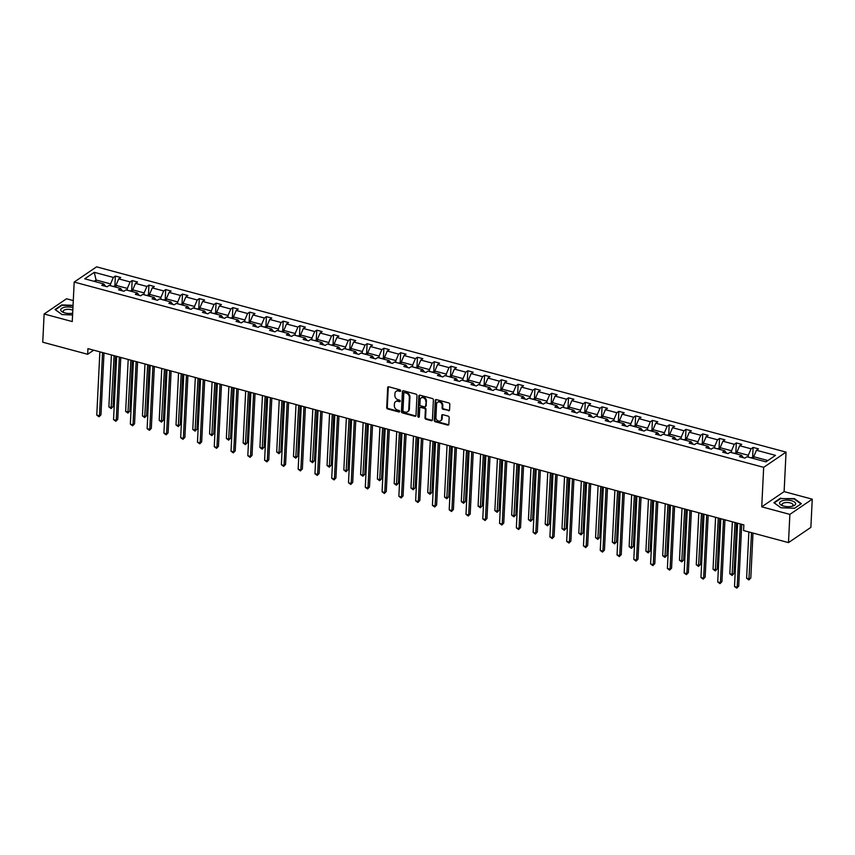 <?xml version="1.0" encoding="UTF-8"?>
<svg xmlns="http://www.w3.org/2000/svg" width="855" height="855" viewBox="0 0 855 855"><rect width="100%" height="100%" fill="white"/><g stroke="black" fill="none" stroke-linecap="round" stroke-linejoin="round"><path stroke-width="1.28" d="M400.706 390.799A0.844 0.684 -124.2 0 0 400.012 389.827L388.79 386.813A1.208 0.973 -124.2 0 0 387.678 387.636L386.706 407.579A1.208 0.973 -124.2 0 0 387.7 408.968L398.922 411.982A0.844 0.684 -124.2 0 0 398.996 410.432L397.543 410.047A3.88 3.131 -124.2 0 1 394.337 405.591L394.422 403.923A3.88 3.131 -124.2 0 1 395.619 401.626A3.88 3.131 -124.2 0 1 397.97 401.294L399.424 401.679A0.844 0.684 -124.2 0 0 399.499 400.129L398.056 399.745A3.88 3.131 -124.2 0 1 394.85 395.288L394.925 393.631A3.88 3.131 -124.2 0 1 396.122 391.323A3.88 3.131 -124.2 0 1 398.483 390.992L399.926 391.376A0.844 0.684 -124.2 0 0 400.706 390.799M448.437 410.753A1.208 0.973 -124.2 0 0 449.548 409.93L449.816 404.34A1.208 0.973 -124.2 0 0 448.822 402.951L436.36 399.595A1.208 0.973 -124.2 0 0 435.248 400.418L434.276 420.361A1.208 0.973 -124.2 0 0 435.27 421.75L447.731 425.095A1.208 0.973 -124.2 0 0 448.843 424.272L449.174 417.518A1.208 0.973 -124.2 0 0 448.17 416.129L442.837 414.696A1.208 0.973 -124.2 0 0 441.736 415.519L441.565 418.865A3.238 2.618 -124.2 0 1 440.571 420.788A3.238 2.618 -124.2 0 1 437.482 420.532A3.238 2.618 -124.2 0 1 435.922 417.347L436.563 404.223A3.238 2.618 -124.2 0 1 437.557 402.299A3.238 2.618 -124.2 0 1 440.646 402.566A3.238 2.618 -124.2 0 1 442.206 405.74L442.099 407.931A1.208 0.973 -124.2 0 0 443.104 409.321L449.046 410.347A1.208 0.973 -124.2 0 0 449.431 410.368M761.741 506.833L789.87 514.389L788.492 542.604L810.871 527.385L812.25 499.17L784.12 491.614L786.044 452.124L763.675 467.343L761.741 506.833L784.12 491.614M73.284 300.597L66.508 298.78L44.129 313.999L72.258 321.555L74.193 282.065L763.675 467.343M44.129 313.999L42.75 342.203L87.67 354.28L93.687 350.176M788.492 542.604L743.583 530.538L743.861 524.895L87.937 348.637L87.67 354.28M416.984 395.512A1.208 0.973 -124.2 0 0 415.979 394.123L403.517 390.778A1.208 0.973 -124.2 0 0 402.406 391.601L401.433 411.533A1.208 0.973 -124.2 0 0 402.438 412.922L414.899 416.278A1.208 0.973 -124.2 0 0 416 415.455L416.984 395.512M419.933 395.192L432.395 398.537A1.208 0.973 -124.2 0 1 433.399 399.926L432.427 419.858A1.208 0.973 -124.2 0 1 431.315 420.692L425.982 419.249A1.208 0.973 -124.2 0 1 424.978 417.86L425.373 409.78A1.208 0.973 -124.2 0 0 424.379 408.391L420.842 407.44A1.208 0.973 -124.2 0 0 419.73 408.263L419.313 416.674A0.844 0.684 -124.2 0 1 417.839 416.278L418.832 396.015A1.208 0.973 -124.2 0 1 419.933 395.192M789.87 514.389L812.25 499.17M765.941 461.86L746.907 456.752L744.876 458.13L739.5 456.677L741.52 455.298L730.117 452.242L728.097 453.62L722.71 452.167L724.741 450.788L713.337 447.731L711.307 449.11L705.931 447.657L707.961 446.278L696.558 443.221L694.527 444.6L689.151 443.147L691.171 441.779L679.768 438.711L677.748 440.09L672.361 438.636L674.392 437.268L662.988 434.201L660.958 435.58L655.582 434.126L657.613 432.758L646.209 429.691L644.178 431.07L638.803 429.627L640.823 428.248L629.419 425.181L627.399 426.56L622.023 425.117L624.043 423.738L612.64 420.671L610.62 422.049L605.233 420.607L607.264 419.228L595.86 416.161L593.83 417.539L588.454 416.096L590.484 414.718L579.081 411.65L577.05 413.029L571.674 411.586L573.694 410.208L562.291 407.14L560.271 408.519L554.884 407.076L556.915 405.698L545.511 402.63L543.481 404.009L538.105 402.566L540.136 401.187L528.732 398.12L526.701 399.499L521.326 398.056L523.346 396.677L511.942 393.61L509.922 394.989L504.546 393.546L506.566 392.167L495.163 389.1L493.143 390.479L487.756 389.036L489.787 387.657L478.383 384.59L476.353 385.968L470.977 384.526L473.007 383.147L461.604 380.08L459.573 381.458L454.197 380.015L456.217 378.637L444.814 375.569L442.794 376.948L437.407 375.505L439.438 374.127L428.034 371.059L426.004 372.438L420.628 370.995L422.659 369.617L411.255 366.549L409.224 367.928L403.849 366.485L405.869 365.106L394.465 362.039L392.445 363.418L387.069 361.975L389.089 360.596L377.686 357.529L375.666 358.908L370.279 357.465L372.31 356.086L360.906 353.019L358.876 354.398L353.5 352.955L355.52 351.576L344.116 348.509L342.096 349.887L336.72 348.445L338.74 347.066L327.337 343.999L325.317 345.377L319.93 343.934L321.961 342.556L310.557 339.488L308.527 340.867L303.151 339.424L305.182 338.046L293.778 334.978L291.747 336.357L286.372 334.914L288.392 333.536L276.988 330.479L274.968 331.847L269.582 330.404L271.612 329.025L260.209 325.969L258.178 327.337L252.802 325.894L254.833 324.515L243.429 321.459L241.399 322.837L236.023 321.384L238.043 320.005L226.639 316.949L224.619 318.327L219.243 316.874L221.263 315.495L209.86 312.438L207.84 313.817L202.453 312.364L204.484 310.985L193.08 307.928L191.05 309.307L185.674 307.853L187.705 306.475L176.301 303.418L174.27 304.797L168.895 303.343L170.915 301.965L159.511 298.908L157.491 300.287L152.105 298.833L154.135 297.454L142.732 294.398L140.701 295.777L135.325 294.323L137.356 292.955L125.952 289.888L123.922 291.266L118.546 289.813L120.566 288.445L109.162 285.378L107.142 286.756L101.766 285.313L103.786 283.935L84.741 278.816L94.296 272.318L113.341 277.437L115.372 276.058L120.747 277.501L118.717 278.88L130.12 281.936L132.151 280.568L137.527 282.011L135.507 283.39L146.91 286.446L148.93 285.078L154.306 286.521L152.286 287.9L163.69 290.957L165.71 289.578L171.096 291.031L169.066 292.41L180.469 295.467L182.5 294.088L187.876 295.541L185.856 296.92L197.259 299.977L199.279 298.598L204.655 300.052L202.635 301.43L214.039 304.487L216.059 303.108L221.445 304.562L219.414 305.94L230.818 308.997L232.849 307.618L238.224 309.072L236.194 310.451L247.597 313.507L249.628 312.128L255.004 313.582L252.984 314.961L264.387 318.017L266.407 316.639L271.794 318.092L269.763 319.46L281.167 322.527L283.197 321.149L288.573 322.602L286.543 323.97L297.946 327.038L299.977 325.659L305.353 327.102L303.333 328.48L314.736 331.548L316.756 330.169L322.132 331.612L320.112 332.99L331.516 336.058L333.536 334.679L338.922 336.122L336.891 337.501L348.295 340.568L350.326 339.189L355.701 340.632L353.671 342.011L365.074 345.078L367.105 343.699L372.481 345.142L370.461 346.521L381.864 349.588L383.884 348.209L389.271 349.652L387.24 351.031L398.644 354.098L400.674 352.72L406.05 354.162L404.02 355.541L415.423 358.608L417.454 357.23L422.83 358.673L420.81 360.051L432.213 363.119L434.233 361.74L439.609 363.183L437.589 364.561L448.993 367.629L451.013 366.25L456.399 367.693L454.368 369.071L465.772 372.139L467.803 370.76L473.178 372.203L471.158 373.582L482.562 376.649L484.582 375.27L489.958 376.713L487.938 378.092L499.341 381.159L501.361 379.78L506.748 381.223L504.717 382.602L516.121 385.669L518.151 384.29L523.527 385.733L521.497 387.112L532.9 390.179L534.931 388.801L540.307 390.243L538.287 391.622L549.69 394.689L551.71 393.311L557.097 394.754L555.066 396.132L566.47 399.2L568.5 397.821L573.876 399.264L571.845 400.642L583.249 403.71L585.28 402.331L590.655 403.774L588.635 405.152L600.039 408.22L602.059 406.841L607.435 408.284L605.415 409.663L616.818 412.73L618.838 411.351L624.225 412.794L622.194 414.173L633.598 417.24L635.628 415.861L641.004 417.304L638.974 418.683L650.377 421.75L652.408 420.371L657.784 421.814L655.764 423.193L667.167 426.25L669.187 424.882L674.574 426.324L672.543 427.703L683.947 430.76L685.977 429.392L691.353 430.835L689.322 432.213L700.726 435.27L702.757 433.902L708.132 435.345L706.112 436.723L717.516 439.78L719.536 438.401L724.912 439.855L722.892 441.233L734.295 444.29L736.315 442.911L741.702 444.365L739.671 445.744L751.075 448.8L753.105 447.422L758.481 448.875L756.451 450.254L775.496 455.362L765.941 461.86M786.044 452.124L96.572 266.846L74.193 282.065M736.807 454.037L736.903 452.21L748.307 455.266L748.211 457.104M748.307 455.266L751.075 448.8M736.903 452.21L739.671 445.744M743.38 457.724L741.52 455.298M720.028 449.527L720.124 447.699L731.527 450.756L731.431 452.594M731.527 450.756L734.295 444.29M720.124 447.699L722.892 441.233M726.59 453.214L724.741 450.788M703.248 445.017L703.334 443.189L714.737 446.246L714.652 448.084M714.737 446.246L717.516 439.78M703.334 443.189L706.112 436.723M709.81 448.704L707.961 446.278M686.469 440.507L686.554 438.679L697.958 441.746L697.872 443.574M697.958 441.746L700.726 435.27M686.554 438.679L689.322 432.213M693.031 444.194L691.171 441.779M669.679 435.997L669.775 434.169L681.179 437.236L681.082 439.064M681.179 437.236L683.947 430.76M669.775 434.169L672.543 427.703M676.252 439.684L674.392 437.268M652.899 431.486L652.985 429.659L664.388 432.726L664.303 434.554M664.388 432.726L667.167 426.25M652.985 429.659L655.764 423.193M659.462 435.174L657.613 432.758M636.12 426.976L636.206 425.149L647.609 428.216L647.524 430.044M647.609 428.216L650.377 421.75M636.206 425.149L638.974 418.683M642.682 430.663L640.823 428.248M619.33 422.466L619.426 420.639L630.83 423.706L630.734 425.534M630.83 423.706L633.598 417.24M619.426 420.639L622.194 414.173M625.903 426.153L624.043 423.738M602.551 417.956L602.647 416.129L614.05 419.196L613.954 421.023M614.05 419.196L616.818 412.73M602.647 416.129L605.415 409.663M609.113 421.643L607.264 419.228M585.771 413.446L585.857 411.618L597.26 414.686L597.175 416.513M597.26 414.686L600.039 408.22M585.857 411.618L588.635 405.152M592.333 417.133L590.484 414.718M568.992 408.936L569.077 407.108L580.481 410.176L580.395 412.003M580.481 410.176L583.249 403.71M569.077 407.108L571.845 400.642M575.554 412.623L573.694 410.208M552.202 404.426L552.298 402.598L563.702 405.665L563.605 407.493M563.702 405.665L566.47 399.2M552.298 402.598L555.066 396.132M558.775 408.113L556.915 405.698M535.422 399.916L535.508 398.088L546.911 401.155L546.826 402.983M546.911 401.155L549.69 394.689M535.508 398.088L538.287 391.622M541.985 403.603L540.136 401.187M518.643 395.405L518.729 393.578L530.132 396.645L530.047 398.473M530.132 396.645L532.9 390.179M518.729 393.578L521.497 387.112M525.205 399.093L523.346 396.677M501.853 390.895L501.949 389.068L513.353 392.135L513.257 393.963M513.353 392.135L516.121 385.669M501.949 389.068L504.717 382.602M508.426 394.583L506.566 392.167M485.074 386.385L485.159 384.558L496.563 387.625L496.477 389.452M496.563 387.625L499.341 381.159M485.159 384.558L487.938 378.092M491.636 390.072L489.787 387.657M468.294 381.875L468.38 380.048L479.783 383.115L479.698 384.942M479.783 383.115L482.562 376.649M468.38 380.048L471.158 373.582M474.856 385.562L473.007 383.147M451.515 377.376L451.6 375.537L463.004 378.605L462.918 380.432M463.004 378.605L465.772 372.139M451.6 375.537L454.368 369.071M458.077 381.052L456.217 378.637M434.725 372.866L434.821 371.027L446.225 374.095L446.128 375.922M446.225 374.095L448.993 367.629M434.821 371.027L437.589 364.561M441.298 376.542L439.438 374.127M417.945 368.355L418.031 366.517L429.434 369.584L429.349 371.412M429.434 369.584L432.213 363.119M418.031 366.517L420.81 360.051M424.508 372.043L422.659 369.617M401.166 363.845L401.252 362.007L412.655 365.074L412.57 366.902M412.655 365.074L415.423 358.608M401.252 362.007L404.02 355.541M407.728 367.532L405.869 365.106M384.376 359.335L384.472 357.497L395.876 360.564L395.78 362.392M395.876 360.564L398.644 354.098M384.472 357.497L387.24 351.031M390.949 363.022L389.089 360.596M367.597 354.825L367.682 352.987L379.086 356.054L379 357.882M379.086 356.054L381.864 349.588M367.682 352.987L370.461 346.521M374.159 358.512L372.31 356.086M350.817 350.315L350.903 348.477L362.306 351.544L362.221 353.372M362.306 351.544L365.074 345.078M350.903 348.477L353.671 342.011M357.379 354.002L355.52 351.576M334.027 345.805L334.123 343.966L345.527 347.034L345.431 348.861M345.527 347.034L348.295 340.568M334.123 343.966L336.891 337.501M340.6 349.492L338.74 347.066M317.248 341.295L317.344 339.456L328.748 342.524L328.651 344.351M328.748 342.524L331.516 336.058M317.344 339.456L320.112 332.99M323.81 344.982L321.961 342.556M300.468 336.785L300.554 334.957L311.957 338.014L311.872 339.852M311.957 338.014L314.736 331.548M300.554 334.957L303.333 328.48M307.031 340.472L305.182 338.046M283.689 332.274L283.774 330.447L295.178 333.503L295.093 335.342M295.178 333.503L297.946 327.038M283.774 330.447L286.543 323.97M290.251 335.962L288.392 333.536M266.899 327.764L266.995 325.937L278.399 328.993L278.303 330.832M278.399 328.993L281.167 322.527M266.995 325.937L269.763 319.46M273.472 331.451L271.612 329.025M250.12 323.254L250.205 321.427L261.609 324.483L261.523 326.321M261.609 324.483L264.387 318.017M250.205 321.427L252.984 314.961M256.682 326.941L254.833 324.515M233.34 318.744L233.426 316.916L244.829 319.973L244.744 321.811M244.829 319.973L247.597 313.507M233.426 316.916L236.194 310.451M239.902 322.431L238.043 320.005M216.55 314.234L216.646 312.406L228.05 315.463L227.954 317.301M228.05 315.463L230.818 308.997M216.646 312.406L219.414 305.94M223.123 317.921L221.263 315.495M199.771 309.724L199.856 307.896L211.26 310.953L211.174 312.791M211.26 310.953L214.039 304.487M199.856 307.896L202.635 301.43M206.333 313.411L204.484 310.985M182.991 305.214L183.077 303.386L194.48 306.443L194.395 308.281M194.48 306.443L197.259 299.977M183.077 303.386L185.856 296.92M189.554 308.901L187.705 306.475M166.212 300.704L166.298 298.876L177.701 301.933L177.616 303.771M177.701 301.933L180.469 295.467M166.298 298.876L169.066 292.41M172.774 304.391L170.915 301.965M149.422 296.193L149.518 294.366L160.922 297.433L160.826 299.261M160.922 297.433L163.69 290.957M149.518 294.366L152.286 287.9M155.995 299.881L154.135 297.454M132.643 291.683L132.728 289.856L144.132 292.923L144.046 294.751M144.132 292.923L146.91 286.446M132.728 289.856L135.507 283.39M139.205 295.37L137.356 292.955M115.863 287.173L115.949 285.346L127.352 288.413L127.267 290.24M127.352 288.413L130.12 281.936M115.949 285.346L118.717 278.88M122.425 290.86L120.566 288.445M95.952 281.829L96.049 279.991L110.573 283.903L110.477 285.73M110.573 283.903L113.341 277.437M94.296 272.318L96.049 279.991L94.093 281.327M767.897 460.535L753.683 456.72L753.597 458.547M105.646 286.35L103.786 283.935M753.683 456.72L756.451 450.254M114.88 285.987L115.372 276.058M131.659 290.497L132.151 280.568M148.449 295.007L148.93 285.078M165.229 299.517L165.71 289.578M182.008 304.027L182.5 294.088M198.798 308.537L199.279 298.598M215.578 313.048L216.059 303.108M232.357 317.547L232.849 307.618M249.147 322.057L249.628 312.128M265.926 326.567L266.407 316.639M282.706 331.077L283.197 321.149M299.485 335.588L299.977 325.659M316.275 340.098L316.756 330.169M333.055 344.608L333.536 334.679M349.834 349.118L350.326 339.189M366.624 353.628L367.105 343.699M383.403 358.138L383.884 348.209M400.183 362.648L400.674 352.72M416.962 367.158L417.454 357.23M433.752 371.668L434.233 361.74M450.532 376.179L451.013 366.25M467.311 380.689L467.803 370.76M484.101 385.199L484.582 375.27M500.88 389.709L501.361 379.78M517.66 394.219L518.151 384.29M534.439 398.729L534.931 388.801M551.229 403.239L551.71 393.311M568.009 407.75L568.5 397.821M584.788 412.26L585.28 402.331M601.578 416.77L602.059 406.841M618.357 421.28L618.838 411.351M635.137 425.79L635.628 415.861M651.927 430.3L652.408 420.371M668.706 434.81L669.187 424.882M685.486 439.32L685.977 429.392M702.265 443.831L702.757 433.902M719.055 448.341L719.536 438.401M735.834 452.851L736.315 442.911M752.614 457.361L753.105 447.422M73.06 305.331L61.752 304.914L55.009 309.499L62.03 314.587L72.59 314.961M780.604 498.091L773.861 502.676L780.882 507.752L794.626 508.255L801.37 503.67L794.348 498.583L780.572 498.625M400.674 390.992A0.844 0.684 -124.2 0 1 400.535 390.97L399.082 390.575A3.88 3.131 -124.2 0 0 396.731 390.917A3.88 3.131 -124.2 0 0 396.442 391.141M395.94 401.444A3.88 3.131 -124.2 0 1 396.228 401.219A3.88 3.131 -124.2 0 1 398.58 400.877L400.033 401.273A0.844 0.684 -124.2 0 0 400.172 401.294M388.405 386.791A1.208 0.973 -124.2 0 0 388.277 387.23L387.304 407.162A1.208 0.973 -124.2 0 0 388.309 408.562L399.531 411.576A0.844 0.684 -124.2 0 0 399.67 411.597M403.132 390.746A1.208 0.973 -124.2 0 0 403.015 391.184L402.042 411.127A1.208 0.973 -124.2 0 0 403.036 412.516L415.498 415.861A1.208 0.973 -124.2 0 0 415.883 415.893M404.607 392.637A0.844 0.684 -124.2 0 0 403.827 393.215L402.972 410.71A0.844 0.684 -124.2 0 0 403.667 411.683L405.206 412.099A3.88 3.131 -124.2 0 0 407.557 411.768A3.88 3.131 -124.2 0 0 408.754 409.46L409.342 397.5A3.88 3.131 -124.2 0 0 406.136 393.043L404.607 392.637L405.206 392.221A0.844 0.684 -124.2 0 0 404.693 392.295L404.084 392.712M407.846 411.533A3.88 3.131 -124.2 0 0 408.166 411.351A3.88 3.131 -124.2 0 0 409.363 409.053L408.754 409.46M405.206 392.221L406.734 392.637A3.88 3.131 -124.2 0 1 409.94 397.094L409.363 409.053M420.457 407.408A1.208 0.973 -124.2 0 1 421.44 407.023L424.978 407.974A1.208 0.973 -124.2 0 1 425.982 409.363L425.587 417.454A1.208 0.973 -124.2 0 0 426.592 418.843L431.925 420.275A1.208 0.973 -124.2 0 0 432.309 420.307M419.559 395.16A1.208 0.973 -124.2 0 0 419.431 395.598L418.437 415.872A0.844 0.684 -124.2 0 0 419.281 416.866M425.79 401.39A3.238 2.618 -124.2 0 0 424.219 398.216A3.238 2.618 -124.2 0 0 421.141 397.949A3.238 2.618 -124.2 0 0 420.136 399.873L419.912 404.49A1.208 0.973 -124.2 0 0 420.916 405.89L424.454 406.83A1.208 0.973 -124.2 0 0 425.566 406.007L426.389 400.974A3.238 2.618 -124.2 0 0 424.828 397.799A3.238 2.618 -124.2 0 0 421.739 397.532A3.238 2.618 -124.2 0 0 421.462 397.767M425.437 406.456A1.208 0.973 -124.2 0 0 426.164 405.601L425.566 406.007M426.389 400.974L426.164 405.601M437.878 402.128A3.238 2.618 -124.2 0 1 438.166 401.893A3.238 2.618 -124.2 0 1 441.244 402.16A3.238 2.618 -124.2 0 1 442.815 405.334L442.708 407.525A1.208 0.973 -124.2 0 0 443.713 408.914L449.046 410.347M440.849 420.564A3.238 2.618 -124.2 0 0 441.169 420.382A3.238 2.618 -124.2 0 0 442.174 418.458L441.565 418.865M442.463 414.664A1.208 0.973 -124.2 0 0 442.334 415.103L442.174 418.458M435.975 399.574A1.208 0.973 -124.2 0 0 435.858 400.012L434.874 419.944A1.208 0.973 -124.2 0 0 435.879 421.344L448.341 424.689A1.208 0.973 -124.2 0 0 448.725 424.721M61.72 305.459L61.752 304.914M115.906 286.254L112.636 286.307M111.407 354.943L108.874 406.895L111.556 407.621L113.074 406.585L115.543 356.054M113.074 406.585L111.129 408.562L114.1 355.659M111.129 408.562L108.874 406.895M102.557 352.559L99.469 415.84L96.775 415.124L99.875 351.843M104 352.944L100.976 414.814L99.041 416.791L96.775 415.124M100.976 414.814L99.041 416.791M132.685 290.764L129.426 290.818M128.197 359.453L125.653 411.405L128.346 412.131L129.853 411.095L132.322 360.564M129.853 411.095L127.919 413.072L130.879 360.169M127.919 413.072L125.653 411.405M149.465 295.274L146.205 295.328M144.976 363.963L142.432 415.915L145.126 416.642L146.632 415.605L149.112 365.074M146.632 415.605L144.698 417.582L147.669 364.679M144.698 417.582L142.432 415.915M119.337 357.069L116.248 420.35L113.555 419.634L116.654 356.353M120.779 357.454L117.755 419.324L115.82 421.291L113.555 419.634M117.755 419.324L115.82 421.291M136.127 361.579L133.027 424.86L130.345 424.144L133.433 360.863M137.57 361.964L134.545 423.834L132.6 425.801L130.345 424.144M134.545 423.834L132.6 425.801M72.942 307.629A8.026 3.249 2.8 0 0 64.659 307.266A8.026 3.249 2.8 0 0 63.473 312.46A8.026 3.249 2.8 0 0 72.664 313.219M72.814 310.258A5.493 2.223 2.8 0 0 65.888 309.531A5.493 2.223 2.8 0 0 63.195 311.295A5.493 2.223 2.8 0 0 64.403 312.78M62.116 314.587L55.425 309.745L61.955 305.299L73.038 305.705M783.511 500.432A8.026 3.249 2.8 0 0 782.325 505.626A8.026 3.249 2.8 0 0 791.698 506.363A8.026 3.249 2.8 0 0 792.638 506.128A8.026 3.249 2.8 0 0 794.199 501.81A8.026 3.249 2.8 0 0 783.511 500.432M791.677 506.363A5.493 2.223 2.8 0 0 793.034 504.995A5.493 2.223 2.8 0 0 790.309 502.922A5.493 2.223 2.8 0 0 784.74 502.697A5.493 2.223 2.8 0 0 782.047 504.461A5.493 2.223 2.8 0 0 783.255 505.946M800.921 503.969L794.509 508.244M780.968 507.752L774.277 502.911L780.807 498.476L794.135 498.957L800.932 503.873M166.255 299.784L162.984 299.838M161.755 368.473L159.212 420.425L161.905 421.152L163.423 420.115L165.891 369.584M163.423 420.115L161.477 422.092L164.449 369.189M161.477 422.092L159.212 420.425M152.906 366.09L149.807 429.37L147.124 428.654L150.213 365.363M154.349 366.474L151.324 428.344L149.39 430.311L147.124 428.654M151.324 428.344L149.39 430.311M183.034 304.295L179.764 304.348M178.545 372.983L176.002 424.935L178.684 425.662L180.202 424.625L182.671 374.095M180.202 424.625L178.268 426.602L181.228 373.699M178.268 426.602L176.002 424.935M169.685 370.6L166.597 433.88L163.904 433.164L167.003 369.873M171.128 370.985L168.104 432.854L166.169 434.821L163.904 433.164M168.104 432.854L166.169 434.821M199.814 308.805L196.554 308.858M195.325 377.493L192.781 429.445L195.474 430.172L196.981 429.135L199.45 378.594M196.981 429.135L195.047 431.112L198.007 378.209M195.047 431.112L192.781 429.445M186.476 375.11L183.376 438.391L180.683 437.675L183.782 374.383M187.918 375.495L184.894 437.365L182.949 439.331L180.683 437.675M184.894 437.365L182.949 439.331M216.604 313.315L213.333 313.368M212.104 382.003L209.561 433.955L212.254 434.682L213.761 433.645L216.24 383.104M213.761 433.645L211.826 435.623L214.797 382.719M211.826 435.623L209.561 433.955M203.255 379.62L200.156 442.901L197.473 442.185L200.562 378.893M204.698 380.005L201.673 441.875L199.739 443.841L197.473 442.185M201.673 441.875L199.739 443.841M233.383 317.825L230.113 317.878M228.884 386.513L226.351 438.465L229.033 439.181L230.551 438.155L233.02 387.614M230.551 438.155L228.616 440.133L231.577 387.23M228.616 440.133L226.351 438.465M220.034 384.13L216.946 447.411L214.252 446.695L217.352 383.403M221.477 384.515L218.453 446.385L216.518 448.351L214.252 446.695M218.453 446.385L216.518 448.351M250.162 322.335L246.903 322.388M245.674 391.013L243.13 442.976L245.823 443.692L247.33 442.666L249.799 392.124M247.33 442.666L245.396 444.643L248.356 391.74M245.396 444.643L243.13 442.976M236.824 388.64L233.725 451.921L231.032 451.205L234.131 387.913M238.267 389.025L235.232 450.895L233.297 452.861L231.032 451.205M235.232 450.895L233.297 452.861M266.942 326.845L263.682 326.899M262.453 395.523L259.909 447.486L262.603 448.202L264.11 447.176L266.589 396.635M264.11 447.176L262.175 449.153L265.146 396.25M262.175 449.153L259.909 447.486M253.604 393.15L250.504 456.431L247.822 455.715L250.91 392.424M255.047 393.535L252.022 455.405L250.077 457.372L247.822 455.715M252.022 455.405L250.077 457.372M283.732 331.355L280.461 331.409M279.232 400.033L276.699 451.996L279.382 452.712L280.9 451.686L283.368 401.145M280.9 451.686L278.954 453.652L281.926 400.76M278.954 453.652L276.699 451.996M270.383 397.661L267.294 460.941L264.601 460.214L267.69 396.934M271.826 398.045L268.801 459.915L266.867 461.882L264.601 460.214M268.801 459.915L266.867 461.882M300.511 335.865L297.241 335.919M296.022 404.543L293.479 456.506L296.161 457.222L297.679 456.196L300.148 405.655M297.679 456.196L295.745 458.162L298.705 405.27M295.745 458.162L293.479 456.506M287.162 402.171L284.074 465.451L281.38 464.725L284.48 401.444M288.605 402.555L285.581 464.425L283.646 466.392L281.38 464.725M285.581 464.425L283.646 466.392M317.291 340.376L314.031 340.429M312.802 409.053L310.258 461.016L312.951 461.732L314.458 460.706L316.927 410.165M314.458 460.706L312.524 462.673L315.495 409.78M312.524 462.673L310.258 461.016M303.952 406.681L300.853 469.961L298.16 469.235L301.259 405.954M305.395 407.066L302.371 468.935L300.426 470.902L298.16 469.235M302.371 468.935L300.426 470.902M334.081 344.886L330.81 344.939M329.581 413.564L327.038 465.526L329.731 466.242L331.238 465.216L333.717 414.675M331.238 465.216L329.303 467.183L332.274 414.29M329.303 467.183L327.038 465.526M320.732 411.191L317.632 474.472L314.95 473.745L318.039 410.464M322.175 411.576L319.15 473.446L317.216 475.412L314.95 473.745M319.15 473.446L317.216 475.412M350.86 349.396L347.59 349.449M346.361 418.074L343.828 470.036L346.51 470.752L348.028 469.726L350.497 419.185M348.028 469.726L346.093 471.693L349.054 418.8M346.093 471.693L343.828 470.036M337.511 415.701L334.423 478.982L331.729 478.255L334.829 414.974M338.954 416.086L335.93 477.956L333.995 479.922L331.729 478.255M335.93 477.956L333.995 479.922M367.639 353.906L364.38 353.959M363.151 422.584L360.607 474.546L363.3 475.262L364.807 474.236L367.276 423.695M364.807 474.236L362.873 476.203L365.833 423.31M362.873 476.203L360.607 474.546M354.301 420.211L351.202 483.492L348.509 482.765L351.608 419.484M355.744 420.596L352.709 482.466L350.774 484.432L348.509 482.765M352.709 482.466L350.774 484.432M384.429 358.416L381.159 358.469M379.93 427.094L377.386 479.057L380.08 479.773L381.587 478.747L384.066 428.205M381.587 478.747L379.652 480.713L382.623 427.821M379.652 480.713L377.386 479.057M371.081 424.721L367.981 488.002L365.299 487.275L368.387 423.995M372.524 425.106L369.499 486.976L367.565 488.942L365.299 487.275M369.499 486.976L367.565 488.942M401.209 362.926L397.938 362.98M396.709 431.604L394.176 483.567L396.859 484.283L398.377 483.257L400.845 432.716M398.377 483.257L396.431 485.223L399.403 432.331M396.431 485.223L394.176 483.567M387.86 429.231L384.771 492.512L382.078 491.785L385.178 428.505M389.303 429.616L386.278 491.486L384.344 493.453L382.078 491.785M386.278 491.486L384.344 493.453M417.988 367.436L414.728 367.49M413.499 436.114L410.956 488.077L413.649 488.793L415.156 487.767L417.625 437.226M415.156 487.767L413.221 489.733L416.182 436.841M413.221 489.733L410.956 488.077M404.639 433.742L401.551 497.022L398.858 496.295L401.957 433.015M406.082 434.126L403.058 495.996L401.123 497.963L398.858 496.295M403.058 495.996L401.123 497.963M434.768 371.946L431.508 372M430.279 440.624L427.735 492.576L430.428 493.303L431.935 492.277L434.415 441.736M431.935 492.277L430.001 494.243L432.972 441.351M430.001 494.243L427.735 492.576M421.43 438.252L418.33 501.532L415.648 500.806L418.736 437.525M422.872 438.636L419.848 500.506L417.903 502.473L415.648 500.806M419.848 500.506L417.903 502.473M451.558 376.457L448.287 376.51M447.058 445.134L444.515 497.086L447.208 497.813L448.725 496.787L451.194 446.246M448.725 496.787L446.78 498.754L449.751 445.861M446.78 498.754L444.515 497.086M438.209 442.762L435.11 506.042L432.427 505.316L435.516 442.035M439.652 443.147L436.627 505.016L434.693 506.983L432.427 505.316M436.627 505.016L434.693 506.983M468.337 380.967L465.067 381.009M463.838 449.645L461.305 501.596L463.987 502.323L465.505 501.297L467.974 450.756M465.505 501.297L463.57 503.264L466.531 450.371M463.57 503.264L461.305 501.596M454.988 447.272L451.9 510.553L449.206 509.826L452.306 446.545M456.431 447.657L453.407 509.527L451.472 511.493L449.206 509.826M453.407 509.527L451.472 511.493M485.116 385.477L481.857 385.52M480.628 454.155L478.084 506.107L480.777 506.833L482.284 505.807L484.753 455.266M482.284 505.807L480.35 507.774L483.31 454.881M480.35 507.774L478.084 506.107M471.778 451.782L468.679 515.063L465.986 514.336L469.085 451.055M473.221 452.167L470.197 514.037L468.251 516.003L465.986 514.336M470.197 514.037L468.251 516.003M501.906 389.987L498.636 390.03M497.407 458.665L494.863 510.617L497.557 511.343L499.064 510.317L501.543 459.776M499.064 510.317L497.129 512.284L500.1 459.392M497.129 512.284L494.863 510.617M488.558 456.281L485.458 519.573L482.776 518.846L485.864 455.565M490.001 456.677L486.976 518.536L485.042 520.513L482.776 518.846M486.976 518.536L485.042 520.513M518.686 394.497L515.415 394.54M514.186 463.175L511.653 515.127L514.336 515.854L515.854 514.828L518.322 464.286M515.854 514.828L513.908 516.794L516.88 463.902M513.908 516.794L511.653 515.127M505.337 460.792L502.248 524.083L499.555 523.356L502.655 460.076M506.78 461.187L503.755 523.046L501.821 525.023L499.555 523.356M503.755 523.046L501.821 525.023M535.465 399.007L532.205 399.05M530.976 467.685L528.433 519.637L531.126 520.364L532.633 519.338L535.102 468.797M532.633 519.338L530.699 521.304L533.659 468.412M530.699 521.304L528.433 519.637M522.127 465.302L519.028 528.593L516.335 527.866L519.434 464.586M523.559 465.697L520.535 527.556L518.6 529.534L516.335 527.866M520.535 527.556L518.6 529.534M552.245 403.517L548.985 403.56M547.756 472.195L545.212 524.147L547.905 524.874L549.412 523.848L551.892 473.307M549.412 523.848L547.478 525.814L550.449 472.922M547.478 525.814L545.212 524.147M538.907 469.812L535.807 533.103L533.125 532.376L536.213 469.096M540.349 470.207L537.325 532.067L535.38 534.044L533.125 532.376M537.325 532.067L535.38 534.044M569.035 408.027L565.764 408.07M564.535 476.705L561.992 528.657L564.685 529.384L566.202 528.358L568.671 477.817M566.202 528.358L564.257 530.324L567.228 477.432M564.257 530.324L561.992 528.657M555.686 474.322L552.597 537.613L549.904 536.887L552.993 473.606M557.129 474.717L554.104 536.577L552.17 538.554L549.904 536.887M554.104 536.577L552.17 538.554M585.814 412.538L582.544 412.58M581.325 481.215L578.782 533.167L581.464 533.894L582.982 532.868L585.451 482.327M582.982 532.868L581.047 534.835L584.008 481.942M581.047 534.835L578.782 533.167M572.465 478.832L569.377 542.123L566.683 541.397L569.783 478.116M573.908 479.228L570.884 541.087L568.949 543.064L566.683 541.397M570.884 541.087L568.949 543.064M602.593 417.048L599.334 417.09M598.105 485.726L595.561 537.677L598.254 538.404L599.761 537.378L602.23 486.837M599.761 537.378L597.827 539.345L600.787 486.442M597.827 539.345L595.561 537.677M589.255 483.342L586.156 546.634L583.463 545.907L586.562 482.626M590.698 483.738L587.674 545.597L585.728 547.574L583.463 545.907M587.674 545.597L585.728 547.574M619.383 421.547L616.113 421.601M614.884 490.236L612.34 542.188L615.034 542.914L616.541 541.888L619.02 491.347M616.541 541.888L614.606 543.855L617.577 490.952M614.606 543.855L612.34 542.188M606.035 487.852L602.935 551.133L600.253 550.417L603.341 487.136M607.478 488.248L604.453 550.107L602.519 552.084L600.253 550.417M604.453 550.107L602.519 552.084M636.163 426.057L632.892 426.111M631.663 494.746L629.13 546.698L631.813 547.424L633.331 546.398L635.799 495.857M633.331 546.398L631.396 548.365L634.357 495.462M631.396 548.365L629.13 546.698M622.814 492.362L619.725 555.643L617.032 554.927L620.132 491.646M624.257 492.758L621.232 554.617L619.298 556.594L617.032 554.927M621.232 554.617L619.298 556.594M652.942 430.567L649.682 430.621M648.453 499.256L645.91 551.208L648.603 551.935L650.11 550.898L652.579 500.367M650.11 550.898L648.176 552.875L651.136 499.972M648.176 552.875L645.91 551.208M639.604 496.873L636.505 560.153L633.812 559.437L636.911 496.157M641.047 497.257L638.012 559.127L636.077 561.104L633.812 559.437M638.012 559.127L636.077 561.104M669.732 435.077L666.462 435.131M665.233 503.766L662.689 555.718L665.382 556.445L666.889 555.408L669.369 504.877M666.889 555.408L664.955 557.385L667.926 504.482M664.955 557.385L662.689 555.718M656.384 501.383L653.284 564.663L650.602 563.947L653.69 500.667M657.826 501.767L654.802 563.637L652.867 565.604L650.602 563.947M654.802 563.637L652.867 565.604M686.512 439.588L683.241 439.641M682.012 508.276L679.479 560.228L682.162 560.955L683.679 559.918L686.148 509.388M683.679 559.918L681.734 561.895L684.705 508.992M681.734 561.895L679.479 560.228M673.163 505.893L670.074 569.173L667.381 568.457L670.48 505.177M674.606 506.278L671.581 568.148L669.647 570.114L667.381 568.457M671.581 568.148L669.647 570.114M703.291 444.098L700.021 444.151M698.802 512.786L696.259 564.738L698.941 565.465L700.459 564.428L702.928 513.898M700.459 564.428L698.524 566.405L701.485 513.502M698.524 566.405L696.259 564.738M689.942 510.403L686.854 573.684L684.16 572.968L687.26 509.687M691.385 510.788L688.361 572.658L686.426 574.624L684.16 572.968M688.361 572.658L686.426 574.624M720.07 448.608L716.811 448.661M715.582 517.296L713.038 569.248L715.731 569.975L717.238 568.938L719.718 518.408M717.238 568.938L715.304 570.916L718.275 518.012M715.304 570.916L713.038 569.248M706.732 514.913L703.633 578.194L700.95 577.478L704.039 514.186M708.175 515.298L705.151 577.168L703.205 579.134L700.95 577.478M705.151 577.168L703.205 579.134M736.86 453.118L733.59 453.171M732.361 521.807L729.817 573.758L732.511 574.485L734.028 573.448L736.497 522.907M734.028 573.448L732.083 575.426L735.054 522.523M732.083 575.426L729.817 573.758M723.512 519.423L720.412 582.704L717.73 581.988L720.818 518.696M724.955 519.808L721.93 581.678L719.995 583.644L717.73 581.988M721.93 581.678L719.995 583.644M753.64 457.628L750.369 457.682M748.873 531.949L746.607 578.269L749.29 578.995L750.808 577.959L752.999 533.06M750.808 577.959L748.873 579.936L751.556 532.676M748.873 579.936L746.607 578.269M740.291 523.933L737.202 587.214L734.509 586.498L737.609 523.207M741.734 524.318L738.709 586.188L736.775 588.155L734.509 586.498M738.709 586.188L736.775 588.155M399.082 390.575L398.483 390.992M400.033 401.273L399.424 401.679M398.58 400.877L397.97 401.294M399.531 411.576L398.922 411.982M388.309 408.562L387.7 408.968M387.304 407.162L386.706 407.579M388.277 387.23L387.678 387.636M400.535 390.97L399.926 391.376M415.498 415.861L414.899 416.278M403.036 412.516L402.438 412.922M402.042 411.127L401.433 411.533M403.015 391.184L402.406 391.601M409.94 397.094L409.342 397.5M406.734 392.637L406.136 393.043M431.925 420.275L431.315 420.692M426.592 418.843L425.982 419.249M425.587 417.454L424.978 417.86M425.982 409.363L425.373 409.78M424.978 407.974L424.379 408.391M421.44 407.023L420.842 407.44M418.437 415.872L417.839 416.278M419.431 395.598L418.832 396.015M443.713 408.914L443.104 409.321M442.708 407.525L442.099 407.931M442.815 405.334L442.206 405.74M442.334 415.103L441.736 415.519M448.341 424.689L447.731 425.095M435.879 421.344L435.27 421.75M434.874 419.944L434.276 420.361M435.858 400.012L435.248 400.418M396.731 390.917L396.122 391.323M396.228 401.219L395.619 401.626M408.166 411.351L407.557 411.768M420.703 407.13L420.104 407.536M421.739 397.532L421.141 397.949M425.79 406.317L425.192 406.734M438.166 401.893L437.557 402.299M441.169 420.382L440.571 420.788"/></g></svg>
